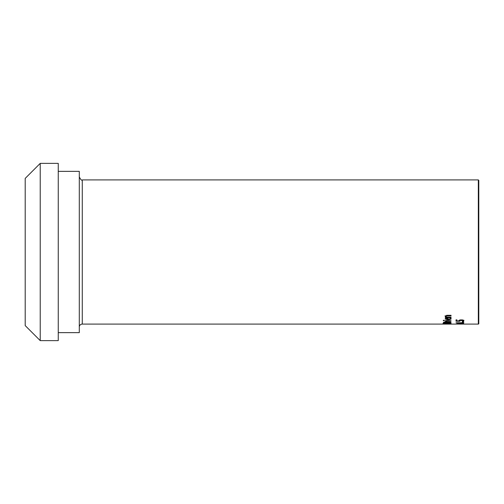 <?xml version="1.0" encoding="UTF-8"?>
<svg xmlns="http://www.w3.org/2000/svg" width="504" height="504" viewBox="0 0 504 504"><rect width="100%" height="100%" fill="white"/><g stroke="black" fill="none" stroke-linecap="round" stroke-linejoin="round"><path stroke-width="0.76" d="M459.799 320.739L458.974 320.739M456.926 320.739L456.026 320.739M460.152 319.864L459.988 321.237L456.026 321.237L456.026 319.87L456.926 319.87L456.926 320.941L458.974 320.941L458.974 320.494M458.974 320.941L459.415 320.135L461.267 319.857L463.119 320.097L463.875 320.727L463.441 321.332L462.351 321.332L462.981 320.72L462.514 319.851M463.875 320.223L462.962 320.827M462.981 320.72L460.152 320.374L460.152 319.927M460.152 320.374L459.799 320.777M462.514 320.355L462.514 319.952M463.441 321.332L463.441 320.827M448.692 321.999L450.431 322.188L451.055 323.083L443.363 323.083L443.671 322.276L448.692 321.999M451.042 322.591L450.179 322.591M447.338 322.591L446.481 322.591M444.232 322.591L443.369 322.591M447.338 322.68L450.179 322.9L449.858 322.377L448.736 322.251L447.338 322.68L447.539 321.899M447.539 322.396L447.539 322.075M450.179 322.743L449.858 321.886M444.232 322.711L446.481 322.9L446.229 322.428L445.24 322.333L444.232 322.711L444.434 321.93M446.481 322.68L446.481 322.245M451.055 320.33L445.284 320.645L451.055 320.33M450.33 323.896L444.087 323.896L450.33 323.688M444.238 324.034L443.199 323.896L444.238 323.675L447.206 323.568L451.212 323.896L444.238 323.959M451.137 318.623L450.104 319.278M448.264 319.46L447.527 319.448M450.337 318.881L449.637 318.049L450.696 318.049L451.181 318.875L448.201 319.971L445.12 318.969L445.763 318.282L448.264 318.005L448.264 319.618L450.337 318.881L450.078 317.873M445.99 319.208L445.19 318.704M450.078 318.396L450.078 318.049M445.914 318.994L447.527 319.618L447.527 318.415L445.914 318.994L446.368 318.03M446.368 318.547L446.368 318.112M447.527 318.415L447.527 318.005M446.009 323.329L443.022 323.291M446.009 323.423L443.022 323.455M446.04 316.373L446.739 317.111L451.055 317.111L451.055 317.564L445.284 317.564L445.284 317.111L445.92 317.111L445.12 316.247L447.306 315.296L451.055 315.296L451.055 315.813L446.475 315.913L446.04 316.373L446.764 315.315M445.92 317.111L445.12 315.706M446.613 317.035L445.92 317.035M446.141 321.502L445.316 320.891L446.324 320.891L446.96 321.502L451.055 321.502L445.284 321.76L446.141 321.502L445.813 320.891M443.312 320.67L443.312 320.305L444.32 320.305L444.32 320.67L443.312 320.67M463.712 324.041L456.026 324.091L463.712 323.996M460.814 323.436L459.881 323.77L460.814 323.436M463.712 322.497L463.712 323.196L457.071 323.196L456 322.781L462.93 322.711M457.071 323.196L457.071 322.781M463.712 321.772L462.244 322.081L463.712 321.772M79.298 327.071A2.98 2.98 0 0 1 82.278 324.091L82.278 179.909L478.321 179.909L478.321 324.091A0.479 0.479 0 0 0 478.8 323.612L478.8 180.388L478.321 179.909M58.25 171.354L79.298 171.354L79.298 332.646L58.25 332.646M40.226 163.378L25.2 178.397L25.2 325.603L40.226 340.622L58.25 340.622L58.25 163.378L40.226 163.378L40.226 340.622M461.261 320.223L461.261 319.857M448.201 319.971L448.201 319.467M447.76 315.813L447.76 315.296M446.475 315.913L446.475 315.372M82.278 324.091L478.321 324.091M82.278 179.909C81.799 180.785 80.804 179.789 79.298 176.929"/></g></svg>
